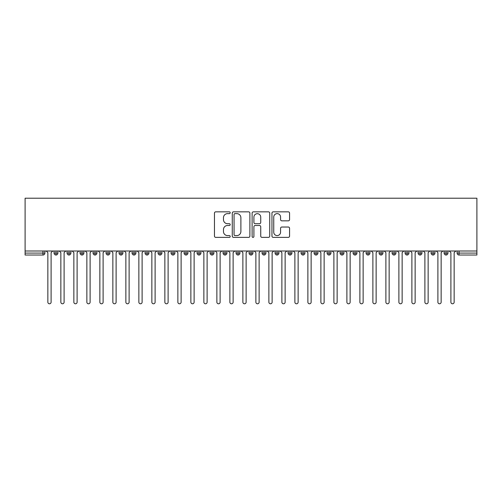 <?xml version="1.0" encoding="UTF-8"?>
<svg xmlns="http://www.w3.org/2000/svg" width="502" height="502" viewBox="0 0 502 502"><rect width="100%" height="100%" fill="white"/><g stroke="black" fill="none" stroke-linecap="round" stroke-linejoin="round"><path stroke-width="0.75" d="M230.198 212.741A0.891 0.891 0 0 0 229.307 211.844L215.747 211.844A1.274 1.274 0 0 0 214.467 213.124L214.467 236.091A1.274 1.274 0 0 0 215.747 237.371L229.307 237.371A0.891 0.891 0 0 0 230.198 236.473A0.891 0.891 0 0 0 229.307 235.582L227.55 235.582A4.085 4.085 0 0 1 223.465 231.497L223.465 229.583A4.085 4.085 0 0 1 227.55 225.498L229.307 225.498A0.891 0.891 0 0 0 230.198 224.607A0.891 0.891 0 0 0 229.307 223.716L227.55 223.716A4.085 4.085 0 0 1 223.465 219.631L223.465 217.717A4.085 4.085 0 0 1 227.55 213.632L229.307 213.632A0.891 0.891 0 0 0 230.198 212.741M288.299 220.842A1.274 1.274 0 0 0 289.572 219.569L289.572 213.124A1.274 1.274 0 0 0 288.299 211.844L273.239 211.844A1.274 1.274 0 0 0 271.958 213.124L271.958 236.091A1.274 1.274 0 0 0 273.239 237.371L288.299 237.371A1.274 1.274 0 0 0 289.572 236.091L289.572 228.31A1.274 1.274 0 0 0 288.299 227.029L281.854 227.029A1.274 1.274 0 0 0 280.574 228.31L280.574 232.169A3.414 3.414 0 0 1 277.16 235.582A3.414 3.414 0 0 1 273.747 232.169L273.747 217.046A3.414 3.414 0 0 1 277.16 213.632A3.414 3.414 0 0 1 280.574 217.046L280.574 219.569A1.274 1.274 0 0 0 281.854 220.842L288.299 220.842M25.1 251L25.1 198.215L476.9 198.215L476.9 251L25.1 251L25.1 253.083L42.946 253.083L42.946 251M249.883 213.124A1.274 1.274 0 0 0 248.609 211.844L233.549 211.844A1.274 1.274 0 0 0 232.269 213.124L232.269 236.091A1.274 1.274 0 0 0 233.549 237.371L248.609 237.371A1.274 1.274 0 0 0 249.883 236.091L249.883 213.124M253.391 211.844L268.451 211.844A1.274 1.274 0 0 1 269.731 213.124L269.731 236.091A1.274 1.274 0 0 1 268.451 237.371L262.006 237.371A1.274 1.274 0 0 1 260.733 236.091L260.733 226.778A1.274 1.274 0 0 0 259.452 225.498L255.179 225.498A1.274 1.274 0 0 0 253.905 226.778L253.905 236.473A0.891 0.891 0 0 1 253.008 237.371A0.891 0.891 0 0 1 252.117 236.473L252.117 213.124A1.274 1.274 0 0 1 253.391 211.844M44.898 253.083L42.946 253.083L42.946 255.029A1.952 1.952 0 0 0 44.898 253.083L44.898 251L44.898 253.083A1.952 1.952 0 0 1 42.946 255.029L25.1 255.029L25.1 253.083M476.9 255.029L459.054 255.029A1.952 1.952 0 0 1 457.102 253.083L457.102 251L457.102 253.083A1.952 1.952 0 0 0 459.054 255.029L459.054 253.083L476.9 253.083L476.9 255.029M476.9 251L476.9 253.083M56.011 251L56.011 255.029A1.952 1.952 0 0 1 54.059 253.083L54.059 251L54.059 253.083A1.952 1.952 0 0 0 56.011 255.029A1.952 1.952 0 0 0 57.893 253.083L57.893 251M69.012 251L69.012 255.029A1.952 1.952 0 0 1 67.061 253.083L67.061 251L67.061 253.083A1.952 1.952 0 0 0 69.012 255.029A1.952 1.952 0 0 0 70.895 253.083L70.895 251M82.014 251L82.014 255.029A1.952 1.952 0 0 1 80.063 253.083L80.063 251L80.063 253.083A1.952 1.952 0 0 0 82.014 255.029A1.952 1.952 0 0 0 83.897 253.083L83.897 251M95.016 251L95.016 255.029A1.952 1.952 0 0 1 93.065 253.083L93.065 251L93.065 253.083A1.952 1.952 0 0 0 95.016 255.029A1.952 1.952 0 0 0 96.899 253.083L96.899 251M108.018 251L108.018 255.029A1.952 1.952 0 0 1 106.066 253.083L106.066 251L106.066 253.083A1.952 1.952 0 0 0 108.018 255.029A1.952 1.952 0 0 0 109.9 253.083L109.9 251M121.02 251L121.02 255.029A1.952 1.952 0 0 1 119.068 253.083L119.068 251L119.068 253.083A1.952 1.952 0 0 0 121.02 255.029A1.952 1.952 0 0 0 122.902 253.083L122.902 251M134.021 251L134.021 255.029A1.952 1.952 0 0 1 132.07 253.083L132.07 251L132.07 253.083A1.952 1.952 0 0 0 134.021 255.029A1.952 1.952 0 0 0 135.904 253.083L135.904 251M147.023 251L147.023 255.029A1.952 1.952 0 0 1 145.072 253.083L145.072 251L145.072 253.083A1.952 1.952 0 0 0 147.023 255.029A1.952 1.952 0 0 0 148.906 253.083L148.906 251M160.025 251L160.025 255.029A1.952 1.952 0 0 1 158.074 253.083L158.074 251L158.074 253.083A1.952 1.952 0 0 0 160.025 255.029A1.952 1.952 0 0 0 161.908 253.083L161.908 251M173.027 251L173.027 255.029A1.952 1.952 0 0 1 171.075 253.083L171.075 251L171.075 253.083A1.952 1.952 0 0 0 173.027 255.029A1.952 1.952 0 0 0 174.909 253.083L174.909 251M186.022 251L186.022 255.029A1.952 1.952 0 0 1 184.077 253.083L184.077 251L184.077 253.083A1.952 1.952 0 0 0 186.022 255.029A1.952 1.952 0 0 0 187.911 253.083L187.911 251M199.024 251L199.024 255.029A1.952 1.952 0 0 1 197.079 253.083L197.079 251L197.079 253.083A1.952 1.952 0 0 0 199.024 255.029A1.952 1.952 0 0 0 200.913 253.083L200.913 251M212.026 251L212.026 255.029A1.952 1.952 0 0 1 210.081 253.083A1.952 1.952 0 0 0 212.026 255.029A1.952 1.952 0 0 1 210.081 253.083L210.081 251M213.915 251L213.915 253.083A1.952 1.952 0 0 1 212.026 255.029A1.952 1.952 0 0 0 213.915 253.083L210.081 253.083M225.028 255.029A1.952 1.952 0 0 1 223.083 253.083L223.083 251L223.083 253.083A1.952 1.952 0 0 0 225.028 255.029A1.952 1.952 0 0 0 226.917 253.083L226.917 251L226.917 253.083A1.952 1.952 0 0 1 225.028 255.029L225.028 253.083L226.917 253.083M238.03 251L238.03 255.029A1.952 1.952 0 0 1 236.078 253.083L236.078 251L236.078 253.083A1.952 1.952 0 0 0 238.03 255.029A1.952 1.952 0 0 0 239.918 253.083L239.918 251M251.031 251L251.031 255.029A1.952 1.952 0 0 1 249.08 253.083L249.08 251L249.08 253.083A1.952 1.952 0 0 0 251.031 255.029A1.952 1.952 0 0 0 252.92 253.083L252.92 251M264.033 251L264.033 253.083L262.082 253.083L262.082 251L262.082 253.083A1.952 1.952 0 0 0 264.033 255.029A1.952 1.952 0 0 0 265.922 253.083L265.922 251L265.922 253.083A1.952 1.952 0 0 1 264.033 255.029A1.952 1.952 0 0 1 262.082 253.083A1.952 1.952 0 0 0 264.033 255.029L264.033 253.083L265.922 253.083M277.035 251L277.035 255.029A1.952 1.952 0 0 1 275.083 253.083L275.083 251L275.083 253.083A1.952 1.952 0 0 0 277.035 255.029A1.952 1.952 0 0 0 278.917 253.083L278.917 251M290.037 251L290.037 255.029A1.952 1.952 0 0 1 288.085 253.083L288.085 251L288.085 253.083A1.952 1.952 0 0 0 290.037 255.029A1.952 1.952 0 0 0 291.919 253.083L291.919 251M303.039 251L303.039 255.029A1.952 1.952 0 0 1 301.087 253.083L301.087 251L301.087 253.083A1.952 1.952 0 0 0 303.039 255.029A1.952 1.952 0 0 0 304.921 253.083L304.921 251M316.04 251L316.04 255.029A1.952 1.952 0 0 1 314.089 253.083L314.089 251M317.923 251L317.923 253.083A1.952 1.952 0 0 1 316.04 255.029A1.952 1.952 0 0 0 317.923 253.083L314.089 253.083A1.952 1.952 0 0 0 316.04 255.029M329.042 251L329.042 255.029A1.952 1.952 0 0 1 327.091 253.083L327.091 251L327.091 253.083A1.952 1.952 0 0 0 329.042 255.029A1.952 1.952 0 0 0 330.925 253.083L330.925 251M342.044 251L342.044 255.029A1.952 1.952 0 0 1 340.092 253.083L340.092 251M343.926 251L343.926 253.083A1.952 1.952 0 0 1 342.044 255.029A1.952 1.952 0 0 0 343.926 253.083L340.092 253.083A1.952 1.952 0 0 0 342.044 255.029M355.046 251L355.046 255.029A1.952 1.952 0 0 1 353.094 253.083L353.094 251M356.928 251L356.928 253.083A1.952 1.952 0 0 1 355.046 255.029A1.952 1.952 0 0 0 356.928 253.083L353.094 253.083A1.952 1.952 0 0 0 355.046 255.029M368.048 251L368.048 255.029A1.952 1.952 0 0 1 366.096 253.083A1.952 1.952 0 0 0 368.048 255.029A1.952 1.952 0 0 1 366.096 253.083L366.096 251M369.93 251L369.93 253.083L369.93 251M381.049 251L381.049 255.029A1.952 1.952 0 0 1 379.098 253.083L379.098 251M382.932 251L382.932 253.083A1.952 1.952 0 0 1 381.049 255.029A1.952 1.952 0 0 0 382.932 253.083L379.098 253.083A1.952 1.952 0 0 0 381.049 255.029M394.051 251L394.051 255.029A1.952 1.952 0 0 1 392.1 253.083L392.1 251M395.934 251L395.934 253.083A1.952 1.952 0 0 1 394.051 255.029A1.952 1.952 0 0 0 395.934 253.083L392.1 253.083A1.952 1.952 0 0 0 394.051 255.029M407.047 251L407.047 255.029A1.952 1.952 0 0 1 405.101 253.083L405.101 251M408.935 251L408.935 253.083A1.952 1.952 0 0 1 407.047 255.029A1.952 1.952 0 0 0 408.935 253.083L405.101 253.083A1.952 1.952 0 0 0 407.047 255.029M420.048 251L420.048 255.029A1.952 1.952 0 0 1 418.103 253.083L418.103 251M421.937 251L421.937 253.083A1.952 1.952 0 0 1 420.048 255.029A1.952 1.952 0 0 0 421.937 253.083L418.103 253.083A1.952 1.952 0 0 0 420.048 255.029M433.05 251L433.05 255.029A1.952 1.952 0 0 1 431.105 253.083L431.105 251M434.939 251L434.939 253.083L434.939 251M446.052 251L446.052 255.029A1.952 1.952 0 0 1 444.107 253.083L444.107 251M447.941 251L447.941 253.083A1.952 1.952 0 0 1 446.052 255.029A1.952 1.952 0 0 0 447.941 253.083L444.107 253.083A1.952 1.952 0 0 0 446.052 255.029M225.028 251L225.028 253.083L223.083 253.083M368.048 255.029A1.952 1.952 0 0 0 369.93 253.083A1.952 1.952 0 0 1 368.048 255.029M433.05 255.029A1.952 1.952 0 0 0 434.939 253.083A1.952 1.952 0 0 1 433.05 255.029A1.952 1.952 0 0 1 431.105 253.083L434.939 253.083M234.955 213.632A0.891 0.891 0 0 0 234.057 214.523L234.057 234.691A0.891 0.891 0 0 0 234.955 235.582L236.8 235.582A4.085 4.085 0 0 0 240.885 231.497L240.885 217.717A4.085 4.085 0 0 0 236.8 213.632L234.955 213.632M260.733 217.109A3.414 3.414 0 0 0 257.319 213.695A3.414 3.414 0 0 0 253.905 217.109L253.905 222.436A1.274 1.274 0 0 0 255.179 223.716L259.452 223.716A1.274 1.274 0 0 0 260.733 222.436L260.733 217.109M46.228 251L47.853 252.625L47.853 302.16A1.625 1.625 0 0 0 49.478 303.785A1.625 1.625 0 0 0 51.104 302.16L51.104 252.625L52.729 251M59.23 251L60.855 252.625L60.855 302.16A1.625 1.625 0 0 0 62.48 303.785A1.625 1.625 0 0 0 64.105 302.16L64.105 252.625L65.731 251M72.232 251L73.857 252.625L73.857 302.16A1.625 1.625 0 0 0 75.482 303.785A1.625 1.625 0 0 0 77.107 302.16L77.107 252.625L78.732 251M85.233 251L86.859 252.625L86.859 302.16A1.625 1.625 0 0 0 88.484 303.785A1.625 1.625 0 0 0 90.109 302.16L90.109 252.625L91.734 251M98.235 251L99.86 252.625L99.86 302.16A1.625 1.625 0 0 0 101.486 303.785A1.625 1.625 0 0 0 103.111 302.16L103.111 252.625L104.736 251M111.237 251L112.862 252.625L112.862 302.16A1.625 1.625 0 0 0 114.487 303.785A1.625 1.625 0 0 0 116.113 302.16L116.113 252.625L117.738 251M124.239 251L125.864 252.625L125.864 302.16A1.625 1.625 0 0 0 127.489 303.785A1.625 1.625 0 0 0 129.114 302.16L129.114 252.625L130.74 251M137.241 251L138.859 252.625L138.859 302.16A1.625 1.625 0 0 0 140.485 303.785A1.625 1.625 0 0 0 142.11 302.16L142.11 252.625L143.735 251M150.236 251L151.861 252.625L151.861 302.16A1.625 1.625 0 0 0 153.486 303.785A1.625 1.625 0 0 0 155.112 302.16L155.112 252.625L156.737 251M163.238 251L164.863 252.625L164.863 302.16A1.625 1.625 0 0 0 166.488 303.785A1.625 1.625 0 0 0 168.114 302.16L168.114 252.625L169.739 251M176.24 251L177.865 252.625L177.865 302.16A1.625 1.625 0 0 0 179.49 303.785A1.625 1.625 0 0 0 181.115 302.16L181.115 252.625L182.741 251M189.241 251L190.867 252.625L190.867 302.16A1.625 1.625 0 0 0 192.492 303.785A1.625 1.625 0 0 0 194.117 302.16L194.117 252.625L195.742 251M202.243 251L203.868 252.625L203.868 302.16A1.625 1.625 0 0 0 205.494 303.785A1.625 1.625 0 0 0 207.119 302.16L207.119 252.625L208.744 251M215.245 251L216.87 252.625L216.87 302.16A1.625 1.625 0 0 0 218.495 303.785A1.625 1.625 0 0 0 220.121 302.16L220.121 252.625L221.746 251M228.247 251L229.872 252.625L229.872 302.16A1.625 1.625 0 0 0 231.497 303.785A1.625 1.625 0 0 0 233.123 302.16L233.123 252.625L234.748 251M241.249 251L242.874 252.625L242.874 302.16A1.625 1.625 0 0 0 244.499 303.785A1.625 1.625 0 0 0 246.124 302.16L246.124 252.625L247.75 251M254.25 251L255.876 252.625L255.876 302.16A1.625 1.625 0 0 0 257.501 303.785A1.625 1.625 0 0 0 259.126 302.16L259.126 252.625L260.751 251M267.252 251L268.877 252.625L268.877 302.16A1.625 1.625 0 0 0 270.503 303.785A1.625 1.625 0 0 0 272.128 302.16L272.128 252.625L273.753 251M280.254 251L281.879 252.625L281.879 302.16A1.625 1.625 0 0 0 283.505 303.785A1.625 1.625 0 0 0 285.13 302.16L285.13 252.625L286.755 251M293.256 251L294.881 252.625L294.881 302.16A1.625 1.625 0 0 0 296.506 303.785A1.625 1.625 0 0 0 298.132 302.16L298.132 252.625L299.757 251M306.258 251L307.883 252.625L307.883 302.16A1.625 1.625 0 0 0 309.508 303.785A1.625 1.625 0 0 0 311.133 302.16L311.133 252.625L312.759 251M319.259 251L320.885 252.625L320.885 302.16A1.625 1.625 0 0 0 322.51 303.785A1.625 1.625 0 0 0 324.135 302.16L324.135 252.625L325.76 251M332.261 251L333.886 252.625L333.886 302.16A1.625 1.625 0 0 0 335.512 303.785A1.625 1.625 0 0 0 337.137 302.16L337.137 252.625L338.762 251M345.263 251L346.888 252.625L346.888 302.16A1.625 1.625 0 0 0 348.513 303.785A1.625 1.625 0 0 0 350.139 302.16L350.139 252.625L351.764 251M358.265 251L359.89 252.625L359.89 302.16A1.625 1.625 0 0 0 361.515 303.785A1.625 1.625 0 0 0 363.141 302.16L363.141 252.625L364.759 251M371.26 251L372.886 252.625L372.886 302.16A1.625 1.625 0 0 0 374.511 303.785A1.625 1.625 0 0 0 376.136 302.16L376.136 252.625L377.761 251M384.262 251L385.887 252.625L385.887 302.16A1.625 1.625 0 0 0 387.513 303.785A1.625 1.625 0 0 0 389.138 302.16L389.138 252.625L390.763 251M397.264 251L398.889 252.625L398.889 302.16A1.625 1.625 0 0 0 400.514 303.785A1.625 1.625 0 0 0 402.14 302.16L402.14 252.625L403.765 251M410.266 251L411.891 252.625L411.891 302.16A1.625 1.625 0 0 0 413.516 303.785A1.625 1.625 0 0 0 415.141 302.16L415.141 252.625L416.767 251M423.268 251L424.893 252.625L424.893 302.16A1.625 1.625 0 0 0 426.518 303.785A1.625 1.625 0 0 0 428.143 302.16L428.143 252.625L429.768 251M436.269 251L437.895 252.625L437.895 302.16A1.625 1.625 0 0 0 439.52 303.785A1.625 1.625 0 0 0 441.145 302.16L441.145 252.625L442.77 251M449.271 251L450.896 252.625L450.896 302.16A1.625 1.625 0 0 0 452.522 303.785A1.625 1.625 0 0 0 454.147 302.16L454.147 252.625L455.772 251M459.054 251L459.054 253.083L457.102 253.083M54.059 253.083A1.952 1.952 0 0 0 56.011 255.029A1.952 1.952 0 0 0 57.893 253.083L54.059 253.083M67.061 253.083A1.952 1.952 0 0 0 69.012 255.029A1.952 1.952 0 0 0 70.895 253.083L67.061 253.083M80.063 253.083A1.952 1.952 0 0 0 82.014 255.029A1.952 1.952 0 0 0 83.897 253.083L80.063 253.083M93.065 253.083A1.952 1.952 0 0 0 95.016 255.029A1.952 1.952 0 0 0 96.899 253.083L93.065 253.083M106.066 253.083A1.952 1.952 0 0 0 108.018 255.029A1.952 1.952 0 0 0 109.9 253.083L106.066 253.083M119.068 253.083A1.952 1.952 0 0 0 121.02 255.029A1.952 1.952 0 0 0 122.902 253.083L119.068 253.083M132.07 253.083A1.952 1.952 0 0 0 134.021 255.029A1.952 1.952 0 0 0 135.904 253.083L132.07 253.083M145.072 253.083A1.952 1.952 0 0 0 147.023 255.029A1.952 1.952 0 0 0 148.906 253.083L145.072 253.083M158.074 253.083A1.952 1.952 0 0 0 160.025 255.029A1.952 1.952 0 0 0 161.908 253.083L158.074 253.083M171.075 253.083A1.952 1.952 0 0 0 173.027 255.029A1.952 1.952 0 0 0 174.909 253.083L171.075 253.083M184.077 253.083A1.952 1.952 0 0 0 186.022 255.029A1.952 1.952 0 0 0 187.911 253.083L184.077 253.083M197.079 253.083A1.952 1.952 0 0 0 199.024 255.029A1.952 1.952 0 0 0 200.913 253.083L197.079 253.083M236.078 253.083L239.918 253.083A1.952 1.952 0 0 1 238.03 255.029M249.08 253.083A1.952 1.952 0 0 0 251.031 255.029A1.952 1.952 0 0 0 252.92 253.083L249.08 253.083M275.083 253.083L278.917 253.083A1.952 1.952 0 0 1 277.035 255.029M288.085 253.083A1.952 1.952 0 0 0 290.037 255.029A1.952 1.952 0 0 0 291.919 253.083L288.085 253.083M301.087 253.083L304.921 253.083A1.952 1.952 0 0 1 303.039 255.029M327.091 253.083L330.925 253.083A1.952 1.952 0 0 1 329.042 255.029M366.096 253.083L369.93 253.083"/></g></svg>

